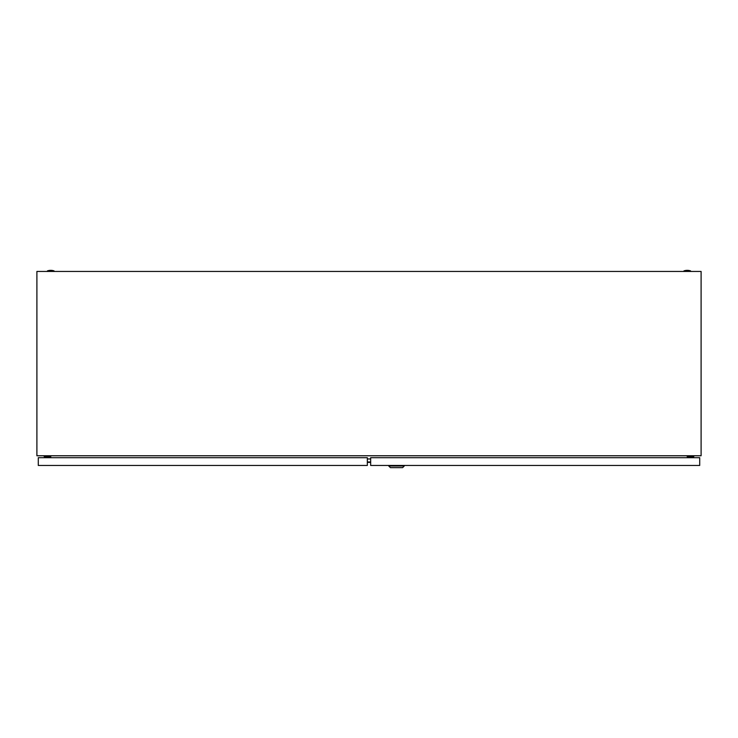 <?xml version="1.0" encoding="UTF-8"?>
<svg xmlns="http://www.w3.org/2000/svg" width="738" height="738" viewBox="0 0 738 738"><rect width="100%" height="100%" fill="white"/><g stroke="black" fill="none" stroke-linecap="round" stroke-linejoin="round"><path stroke-width="1.11" d="M683.942 270.892A10.24 10.24 0 0 1 690.583 270.892L683.942 270.892L683.942 271.446M47.416 270.892A10.24 10.24 0 0 1 54.059 270.892L47.416 270.892L47.416 271.446M36.9 455.761L36.9 271.446L701.1 271.446L701.1 455.761L36.9 455.761M50.894 455.761L50.553 457.698M687.447 457.698L687.106 455.761M370.661 461.97L367.339 461.97M370.661 462.385L367.339 462.385M370.661 458.981L367.339 458.981M689.089 457.698L689.089 456.591L693.794 456.591L693.794 455.761M688.259 455.761L688.259 457.698M404.258 466.001L402.597 467.661L390.42 467.661L388.76 466.001L404.258 466.001L404.258 465.447M388.76 466.001L388.76 465.447M699.716 457.698L370.661 457.698L370.661 465.447L699.716 465.447L699.716 457.698M49.741 457.698L49.741 455.761M44.206 455.761L44.206 456.591L48.911 456.591L48.911 457.698M38.284 465.447L38.284 457.698L367.339 457.698L367.339 465.447L38.284 465.447M690.583 270.892L690.583 271.446M54.059 270.892L54.059 271.446"/></g></svg>
